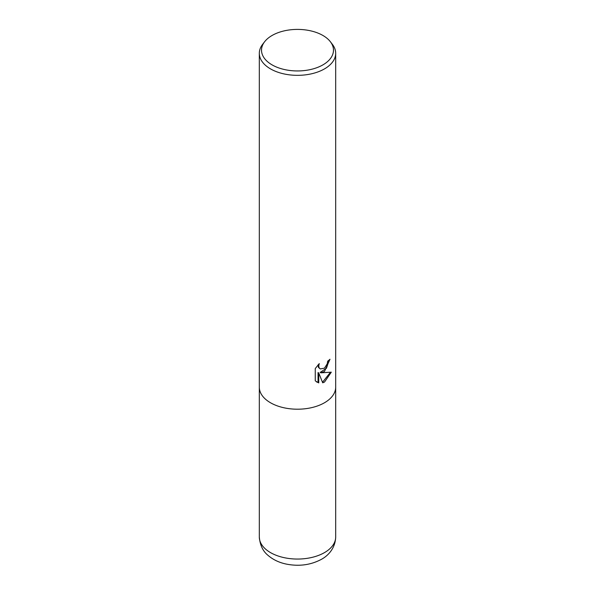 <?xml version="1.0" encoding="UTF-8"?>
<svg xmlns="http://www.w3.org/2000/svg" width="595" height="595" viewBox="0 0 595 595"><rect width="100%" height="100%" fill="white"/><g stroke="black" fill="none" stroke-linecap="round" stroke-linejoin="round"><path stroke-width="0.89" d="M324.498 371.459L320.839 372.834L331.303 372.165L324.498 382.064L322.706 382.823L318.742 372.939L318.742 382.912L315.261 380.86L315.261 368.565L319.277 363.59L318.734 366.029L319.121 367.784L320.214 368.952L324.498 368.156L327.257 363.746L327.659 361.195A38.184 22.045 0 0 0 329.987 359.261L324.498 371.459M330.344 41.695L332.36 44.298A38.184 22.045 180 0 1 335.684 53.297A38.184 22.045 180 0 1 324.498 68.886A38.184 22.045 180 0 1 282.885 73.661A38.184 22.045 180 0 1 259.316 53.297A38.184 22.045 180 0 1 262.64 44.298L264.656 41.695A35.975 20.773 180 0 1 272.056 35.492A35.975 20.773 180 0 1 330.344 41.695A35.975 20.773 180 0 1 322.944 64.862A35.975 20.773 180 0 1 277.099 67.287A35.975 20.773 180 0 1 264.656 41.695M324.498 402.748A38.184 22.045 180 0 0 335.684 387.166A38.184 22.045 180 0 1 324.498 402.748A38.184 22.045 180 0 1 282.885 407.53A38.184 22.045 180 0 1 259.316 387.166L259.316 53.297M329.251 359.923L326.454 368.253L320.155 372.44L320.839 372.834M322.497 382.28L330.396 372.388M316.562 381.945L318.05 382.503L318.05 372.544L318.742 372.939M318.05 382.511L318.742 382.912M320.214 368.952L318.429 367.383L318.109 364.795M335.684 387.323L335.684 537.01A38.184 22.045 180 0 1 324.498 552.599A38.184 22.045 180 0 1 282.885 557.374A38.184 22.045 180 0 1 259.316 537.01L259.316 387.323M335.684 387.166L335.684 53.297M335.684 537.01C335.29 548.821 327.488 556.072 321.464 559.307C310.739 565.034 298.98 566.619 286.173 564.06C279.152 562.58 273.157 559.724 268.181 555.499C262.96 551.342 260.008 545.176 259.316 537.01"/></g></svg>
